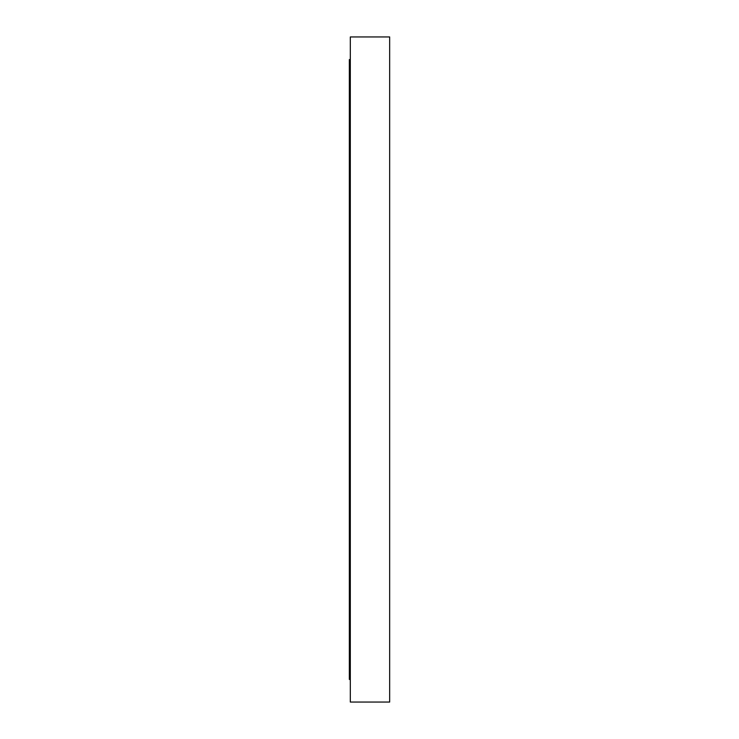 <?xml version="1.0" encoding="UTF-8"?>
<svg xmlns="http://www.w3.org/2000/svg" width="739" height="739" viewBox="0 0 739 739"><rect width="100%" height="100%" fill="white"/><g stroke="black" fill="none" stroke-linecap="round" stroke-linejoin="round"><path stroke-width="1.11" d="M350.314 59.582L349.335 59.582L349.335 679.418L350.314 679.418M389.665 702.05L389.665 36.95L350.314 36.95L350.314 702.05L389.665 702.05"/></g></svg>
